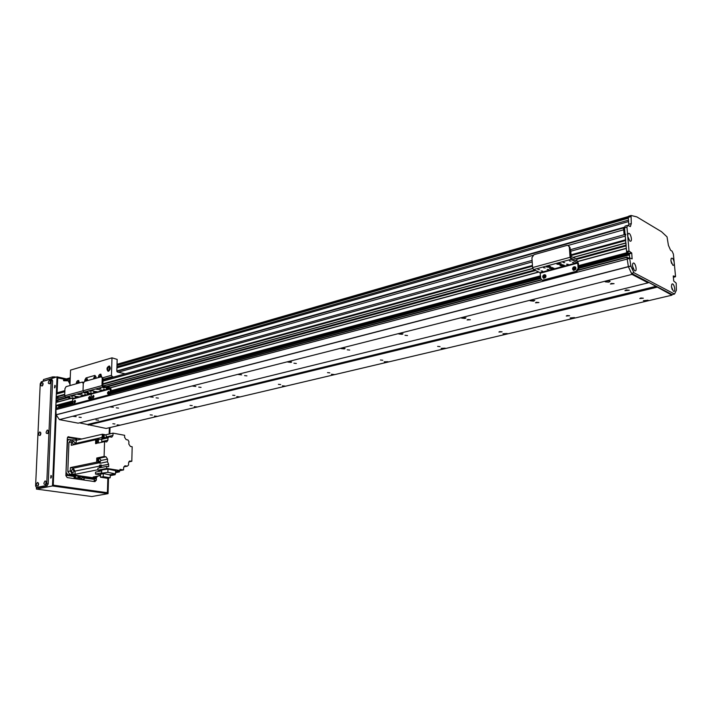 <?xml version="1.0" encoding="UTF-8"?>
<svg xmlns="http://www.w3.org/2000/svg" width="712" height="712" viewBox="0 0 712 712"><rect width="100%" height="100%" fill="white"/><g stroke="black" fill="none" stroke-linecap="round" stroke-linejoin="round"><path stroke-width="1.07" d="M79.459 422.857L106.159 428.455L671.888 295.195L672.181 294.599L631.464 273.346L628.42 266.742L631.953 274.387L59.416 419.626L78.169 423.168L648.151 282.833L648.472 282.219L671.888 295.195M55.883 408.323L73.033 403.775L55.883 408.323L56.097 414.758L59.416 419.626M58.491 405.422L58.865 407.531M56.07 402.369L71.093 398.311L56.07 402.369L55.848 405.457L56.746 405.876M57.334 400.447L58.429 401.737M56.702 402.2L56.773 400.58L67.738 397.616L56.791 400.58L56.07 400.269L56.221 398.729L64.756 396.388L56.221 398.729M57.467 396.807L58.58 398.079M64.872 390.621L57.271 392.739L56.328 394.11L56.221 396.628L56.996 396.94L64.703 394.822L57.022 396.931M656.713 287.292L88.19 425.064M112.861 423.774L114.961 423.978L112.861 423.774M119.856 425.126L117.08 424.859L119.856 425.126M157.227 416.324L154.397 416.039L157.227 416.324M197.09 406.926L194.207 406.641L197.09 406.926M239.704 396.887L236.776 396.593L239.704 396.887M285.37 386.127L282.388 385.824L285.37 386.127M334.426 374.565L331.392 374.263L334.426 374.565M387.266 362.114L384.168 361.812L388.004 361.687L387.266 362.114M444.341 348.666L441.182 348.364L445.187 348.177L444.341 348.666M506.179 334.088L502.957 333.795L507.158 333.528L506.179 334.088M573.418 318.246L570.107 317.961L574.539 317.597L573.418 318.246M646.772 300.962L643.39 300.687L648.089 300.206L646.772 300.962M150.205 414.873L152.35 415.078L150.205 414.873M190.068 405.377L192.24 405.591L190.068 405.377M232.699 395.213L234.915 395.436L232.699 395.213M278.401 384.329L280.653 384.551L278.401 384.329M327.511 372.625L329.816 372.857L327.511 372.625M380.439 360.014L382.78 360.245L380.439 360.014M437.64 346.388L440.034 346.619L437.64 346.388M499.655 331.614L502.102 331.837L498.925 332.032L499.655 331.614M567.117 315.541L569.618 315.754L566.271 316.03L567.117 315.541M640.773 297.99L643.345 298.195L639.794 298.559L640.773 297.99M611.386 283.412L614.073 283.652L610.407 284.017L611.386 283.412M536.323 302.28L538.948 302.529L535.495 302.796L536.323 302.28M467.811 319.501L470.365 319.759L467.09 319.946L467.811 319.501M405.012 335.29L407.513 335.548L405.012 335.29M347.242 349.806L349.699 350.064L347.242 349.806M293.931 363.209L296.334 363.467L293.931 363.209M244.581 375.616L246.93 375.865L244.581 375.616M198.755 387.132L201.06 387.381L198.755 387.132M156.088 397.857L158.358 398.097L156.088 397.857M116.279 407.86L118.512 408.092L116.279 407.86M608.822 282.148L605.236 281.818C606.775 280.688 608.413 280.528 610.131 281.338L608.822 282.148M533.653 301.132L530.146 300.784L534.765 300.437L533.653 301.132M465.043 318.451L461.625 318.104L465.995 317.863L465.043 318.451M402.182 334.328L398.836 333.973L403.001 333.812L402.182 334.328M344.377 348.925L341.101 348.577L345.089 348.48L344.377 348.925M291.03 362.39L287.817 362.052L291.653 362.007L291.03 362.39M241.662 374.859L238.511 374.521L241.662 374.859M195.827 386.438L192.738 386.1L195.827 386.438M153.169 397.207L150.134 396.887L153.169 397.207M113.359 407.255L110.378 406.944L113.359 407.255M76.139 416.662L73.203 416.36L76.139 416.662M627.913 258.1L627.165 257.023L627.21 259.07L627.272 258.269L629.648 257.673L629.319 253.837L626.569 251.541L624.54 227.902L625.109 226.078L627.503 225.401M56.132 414.856L630.868 266.11L633.911 272.723L674.549 294.038L676.4 290.185L676.186 283.127L673.73 281.053L673.24 275.953L675.546 276.47L674.264 263.155C674.228 264.998 673.748 265.674 672.796 265.175L670.909 260.752L671.176 258.492C672.324 257.548 673.321 258.759 674.166 262.114L674.264 263.155M631.953 274.387L648.151 282.833M79.041 417.223L81.23 417.446L79.041 417.223M625.821 234.257L625.243 236.099L625.706 240.113M625.901 242.899L626.159 245.462M626.355 248.257L626.667 252.787L627.45 253.588L627.503 252.466L628.954 253.241L629.639 257.637M95.986 419.938L98.585 420.196L95.986 419.938M626.124 289.953L629.292 290.229L624.931 290.665L626.124 289.953M656.25 286.286L87.754 424.423M624.104 234.738L623.516 227.876L624.522 227.591M623.819 227.368L623.516 227.876M671.576 263.404L670.9 260.681M633.262 269.029L632.425 265.709M632.452 265.994L632.737 263.663C634.953 260.031 638.112 272.945 634.445 270.64L632.452 265.994M672.119 289.401L671.443 286.571M671.461 286.767L671.745 284.417C673.748 281.285 676.534 293.202 673.321 291.155L671.461 286.767M628.562 239.339L627.69 236.046M627.699 236.259L627.993 233.99C630.138 230.35 633.431 243.166 629.773 240.95L627.699 236.259M674.166 262.114L673.392 254.104L672.075 251.14L670.615 250.295L668.417 245.337L667.037 236.865L661.528 231.712L636.822 216.893L631.072 215.469L631.304 223.559L630.369 226.576L627.53 225.393L626.961 227.217L627.69 235.69M627.788 236.802L628.999 250.891L631.749 253.187L632.114 258.874L629.613 257.94L630.868 266.11M631.464 273.346L633.911 272.723M672.181 294.599L674.549 294.038M628.829 225.971L628.304 217.356L628.838 216.163M630.823 265.968L628.376 266.608L627.21 259.07L629.648 258.429M93.815 391.004L91.083 390.692L93.815 391.004M99.128 389.562L96.387 389.25L99.128 389.562M102.475 390.292L99.751 389.989L102.475 390.292M97.161 391.725L94.447 391.422L97.161 391.725M99.627 388.547L100.971 388.699L99.627 388.547M93.592 392.054L94.927 392.205L93.592 392.054M102.937 387.764L104.281 387.915L102.937 387.764M90.353 392.819L91.688 392.971L90.353 392.819M86.998 392.098L88.341 392.25L86.998 392.098M106.302 388.503L107.645 388.654L106.302 388.503M89.757 391.235L91.1 391.386L89.757 391.235M103.463 389.393L104.806 389.535L103.463 389.393M109.719 394.991L110.93 392.917L111.045 389.09L110.084 387.639L102.928 386.055L102.982 378.392L101.478 376.764L102.208 378.223L101.976 385.601L102.902 386.999L110.057 388.574L110.173 392.748L108.954 394.822L109.719 394.991L92.231 399.245L108.954 394.822M108.9 391.582L108.375 393.932M93.699 395.649L93.192 397.955M92.231 399.245L91.172 397.803L89.988 399.841L90.753 400.002L91.634 399.138M73.514 404.131L74.573 404.274L73.514 404.131L72.784 402.689L72.704 398.649L65.584 397.171L64.667 395.827L64.952 388.672L66.1 386.652L82.218 382.104L83.268 383.528L84.452 381.472L101.46 376.764M64.667 395.827L83.01 390.799L83.268 383.528L83.01 390.799L83.927 392.17L91.065 393.692L91.172 397.803L91.296 394.039L110.28 388.921M107.396 392.908L108.553 391.342C109.408 392.437 109.212 393.327 107.966 394.012L107.396 392.908M92.213 396.949L93.343 395.409L92.782 398.044L92.213 396.949M70.007 384.133L68.192 380.813L63.769 380.769L63.519 380.11L70.248 377.823L63.822 379.665M118.281 372.207L532.825 255.386M568.123 245.444L623.676 229.78M116.821 371.29L623.516 227.911M116.83 371.13L623.65 227.644M116.83 370.961L624.54 227.164M84.861 379.95L86.027 377.93L94.919 375.393L95.986 376.799L95.942 378.232L95.986 376.799L94.919 375.393L86.027 377.93L84.808 381.374L84.861 379.95M87.318 378.953L86.65 380.858M94.74 376.853L94.055 378.766M86.027 381.027L86.971 378.704L87.273 380.68M93.441 378.944L94.393 376.603L94.696 378.588M125.143 373.818L117.275 371.976L116.821 371.281L117.16 359.4L111.989 357.842L111.464 375.313L112.38 376.701L113.706 377.004M108.366 371.263C107.156 369.163 107.565 367.454 109.604 366.128M108.544 371.228L108.01 371.246C106.355 369.038 106.764 367.276 109.248 365.968C110.85 367.641 110.609 369.394 108.544 371.228M109.381 367.348L108.998 370.213C110.351 369.501 110.574 368.54 109.675 367.339L109.381 367.348M99.102 377.342L101.042 374.316M98.389 377.547C98.55 375.393 99.315 374.263 100.686 374.165L101.736 376.826L101.122 375.518L99.876 377.129M76.967 383.59L78.809 380.626M76.255 383.786C76.415 381.694 77.154 380.591 78.454 380.475L79.495 382.869L78.907 381.801L77.706 383.376M110.049 369.439L110.28 368.496M87.451 379.256L86.9 380.787M94.874 377.146L94.313 378.695M69.945 385.566L70.55 370.107L111.989 357.842M74.066 477.503L80.26 478.348M72.17 439.954L68.61 439.411L67.587 440.853L65.994 472.795M79.869 478.357L82.877 477.77L93.263 479.238M65.904 475.011L67.693 474.655L95.372 478.767L92.889 479.256M65.896 475.26L75.499 476.675L74.084 476.96M80.144 477.369L77.991 477.2L80.144 477.369M96.788 477.289L95.372 478.767M67.693 474.655L66.349 472.724M72.9 439.785L70.479 440.345L68.931 442.508L67.818 471.504L69.829 474.397L93.931 477.886M71.431 470.641L71.654 471.744M72.49 442.579L72.713 443.567M129.762 461.02L131.818 461.269L132.174 446.744L130.367 446.424L128.836 444.137L128.908 441.556L127.938 439.945L126.131 439.615L124.591 437.31L124.645 435.308L113.021 433.136L112.959 435.45L111.766 437.177L109.176 436.803L107.975 437.88L107.904 440.194L101.709 441.582L101.576 442.312M131.818 461.269L128.783 461.883M104.815 434.649L102.448 434.213L76.371 440.247L72.953 439.776L71.414 441.938L71.28 445.303L95.702 439.74L95.657 441.155L96.77 439.945M96.912 443.362L95.639 441.68L95.577 443.656L97.25 443.282L97.375 439.366L101.647 439.313L107.975 437.88M95.702 439.74L96.912 439.9C95.524 441.022 95.604 442.152 97.17 443.3M99.707 467.802L100.882 466.155M99.636 467.82L99.466 465.239L101.264 465.523M105.723 434.818L113.021 433.136M98.496 439.108L98.363 443.033L104.557 441.645L106.693 441.93L107.904 440.194M104.557 441.645L104.094 456.472L105.981 456.784L98.656 458.332L96.77 458.021L104.094 456.472M100.846 460.513L107.565 459.115L105.981 456.784M107.565 459.115L107.485 461.759L100.152 463.272L100.205 461.732M101.718 470.801L97.882 470.205L97.945 468.158L106.782 466.369L108.678 466.672L108.616 464.26L107.485 461.759M106.782 466.369L106.72 468.434L119.963 470.525L119.999 469.359L123.585 469.929L123.648 467.606L124.84 465.844M125.303 465.826L127.359 466.164L123.781 466.876M129.798 461.011L128.587 462.764L128.534 465.061L127.359 466.164M100.152 463.272L96.636 462.15L70.435 467.588L70.31 470.997L72.321 473.889L69.829 474.397M96.636 462.15L96.77 458.021M95.657 441.155L95.639 441.68M97.357 439.918L95.986 441.378L97.25 443.202M97.268 442.642L96.734 441.209L97.357 439.98M109.176 436.803L101.869 438.458L102.448 434.213M76.371 440.247L75.837 444.27M103.454 438.103L102.51 436.26L103.605 434.783M103.641 438.058L102.697 436.216L103.712 434.756L102.715 436.225L103.676 438.049M103.943 437.987L102.982 436.162L104.468 434.729M104.717 434.667L103.071 436.18L104.121 437.951M104.86 437.782L103.819 436.011L104.753 434.667C106.257 434.996 106.666 435.949 105.963 437.533M75.196 443.024L73.487 441.155C72.054 442.606 72.286 443.692 74.199 444.422L75.196 443.024M101.709 441.582L101.789 439.277M98.656 458.332L99.351 458.644M99.466 465.239L101.149 464.9L101.309 467.473M70.435 467.588L73.042 468.22L75.045 471.104L75.107 474.308L72.321 473.889M98.799 462.23L96.939 460.281L98.087 458.751M99.609 461.91L98.879 462.222L97.126 460.237L98.203 458.724L97.152 460.246L99.013 462.15M98.87 462.186L97.41 460.183L98.959 458.715M99.208 458.662L97.508 460.201L99.146 462.008M98.256 460.05L99.235 458.653C101.059 459.409 101.273 460.486 99.858 461.866L98.256 460.05M74.155 471.148L72.482 469.288C70.986 470.712 71.191 471.807 73.096 472.59L74.155 471.148M75.107 474.308L97.891 469.733M100.526 475.58L93.165 477.013L96.387 477.414L93.886 477.903M100.552 474.851L95.497 474.076L95.568 472.118L101.709 470.89M123.585 469.929L116.234 471.371L119.465 471.878L115.549 472.643M99.965 467.748L101.282 466.102M101.282 466.191L100.063 467.731M100.81 467.579L101.282 466.342M106.72 468.434L97.882 470.205M119.963 470.525L115.584 471.388M107.975 469.092L101.745 469.973L101.638 473.195L107.877 472.323L107.975 469.092L115.602 470.694L115.513 473.907L109.292 474.762L101.638 473.195M107.877 472.323L115.513 473.907M119.545 470.961L119.465 471.878M118.441 471.317L117.453 471.13M119.251 471.015L117.64 471.095L118.664 471.246M118.094 471.006L118.851 470.863M120.114 470.614L119.509 470.97M97.802 476.106L96.387 477.414M95.497 474.076L101.647 472.866M112.505 474.317L115.095 474.717L115.113 473.961M110.253 475.652L115.095 474.717M100.472 477.227L103.231 476.693L110.191 477.752L107.432 478.277L100.472 477.227L100.57 474.112L103.925 473.658M110.227 474.628L110.191 477.752M103.231 476.693L103.329 473.569M75.241 396.041L72.535 395.738L75.241 396.041M80.376 394.653L77.661 394.341L80.376 394.653M83.722 395.356L81.017 395.053L83.722 395.356M78.578 396.744L75.881 396.442L78.578 396.744M80.803 393.665L82.138 393.816L80.803 393.665M75.089 397.065L76.415 397.207L75.089 397.065M84.016 392.908L85.351 393.06L84.016 392.908M71.948 397.794L73.265 397.946L71.948 397.794M68.601 397.1L69.927 397.252L68.601 397.1M87.371 393.629L88.697 393.772L87.371 393.629M71.262 396.264L72.588 396.415L71.262 396.264M84.639 394.484L85.965 394.626L84.639 394.484M74.573 404.274L90.753 400.002M89.952 396.655L89.454 398.951M75.241 400.589L74.76 402.841M73.808 404.113L89.988 399.841M83.562 382.362L82.565 382.095M101.976 385.601L83.01 390.799L83.927 392.17L91.296 394.039L72.927 398.978M88.484 397.946L89.605 396.406L89.044 399.032L88.484 397.946M73.808 401.853L74.894 400.34L74.351 402.93L73.808 401.853M549.708 267.329L546.46 266.991L550.777 266.617L549.708 267.329M547.653 266.243L549.495 266.092M560.193 264.49L556.926 264.152L561.287 263.76L560.193 264.49M558.11 263.395L560.006 263.226M563.228 265.968L559.979 265.638L564.322 265.247L563.228 265.968M561.172 264.882L563.032 264.713M552.761 268.789L549.522 268.46L553.829 268.086L552.761 268.789M550.732 267.712L552.53 267.561M563.112 262.461L564.723 262.621L563.112 262.461M547.128 269.43L548.721 269.59L547.128 269.43M569.422 260.912L571.033 261.073L569.422 260.912M541.022 270.916L542.606 271.085L541.022 270.916M537.943 269.474L539.536 269.634L537.943 269.474M572.448 262.417L574.05 262.577L572.448 262.417M543.621 267.765L545.223 267.926L543.621 267.765M566.574 264.17L568.176 264.33L566.574 264.17M542.446 280.297L576.693 271.699L578.803 268.673L578.411 263.431L577.388 261.295L570.971 258.064L570.036 247.545L568.354 245.542M543.745 280.394L541.805 279.994L540.702 278.285L540.114 272.651L533.555 269.59L532.567 267.587L531.935 257.682L533.973 254.691L566.877 245.417L568.301 245.515L569.342 247.189L570.081 257.308L571.068 259.364L577.735 263.093L578.117 268.335L576.008 271.361L576.693 271.699M574.103 267.418L575.492 267.045L573.213 269.341L573.694 270.391M545.49 275.019L543.354 277.28L543.834 278.339M543.051 280.074L576.008 271.361M572.528 269.002C572.76 267.267 573.632 266.537 575.145 266.813C576.426 268.851 575.83 270.008 573.347 270.284L572.528 269.002M542.66 276.959C542.873 275.286 543.701 274.565 545.143 274.796C546.424 276.763 545.873 277.911 543.487 278.241L542.66 276.959M626.079 245.907L576.809 259.293L626.088 245.925L576.809 259.31L576.942 261.073M570.223 250.161L570.73 250.41L571.166 256.436M571.086 258.127L570.686 256.409M576.809 259.284L570.953 256.329M54.521 387.862L54.851 385.343L54.521 387.862M55.073 385.468L54.548 387.853M50.712 478.099L50.979 475.491L50.712 478.099M51.219 475.589L50.81 478.072M38.43 485.014L38.573 484.133M50.41 382.807L50.579 382.024M40.682 434.445L40.833 433.644M48.274 432.629L48.443 431.748M42.88 384.952L43.04 384.24M46.102 483.528L46.253 482.585M56.844 392.953L57.494 377.493L65.344 379.229M109.577 427.654L109.39 433.982M108.064 478.153L107.628 493.024L52.999 485.433L55.99 413.69M56.212 408.234L56.31 405.831M56.462 402.262L56.533 400.527M56.613 398.622L56.684 396.887M36.401 489.073L52.492 485.949L108.055 493.647L91.83 496.54L36.401 489.073L36.472 487.453M41.243 381.846L57.049 376.835L52.492 485.949M66.439 378.909L57.049 376.835M108.055 493.647L108.518 478.072M109.826 433.875L110.022 427.547M46.227 482.113L45.924 483.973M45.132 480.903L46.093 481.57L45.639 484.427C43.539 484.569 43.37 483.395 45.132 480.903M46.244 482.291L46.004 483.813M40.824 433.101L40.468 434.943M39.739 431.908L40.691 432.549L40.166 435.397C38.172 435.468 38.03 434.302 39.739 431.908M40.842 433.332L40.566 434.738M50.588 381.481L50.178 383.296M49.493 380.27L50.481 380.929L49.867 383.732C47.909 383.786 47.784 382.629 49.493 380.27M50.596 381.712L50.285 383.092M43.049 383.661L42.64 385.477M41.963 382.469L42.934 383.101L42.319 385.922C40.397 385.948 40.273 384.8 41.963 382.469M43.058 383.919L42.756 385.254M48.434 431.25L48.078 433.092M47.33 430.039L48.309 430.707L47.775 433.528C45.746 433.626 45.595 432.46 47.33 430.039M48.452 431.445L48.167 432.905M38.555 483.626L38.252 485.495M37.469 482.433L38.404 483.083L37.959 485.949C35.894 486.065 35.733 484.899 37.469 482.433M38.573 483.831L38.332 485.299M37.62 487.569L36.374 487.435L35.6 485.904L40.237 383.759L41.323 381.819L50.214 379.211L51.184 380.573L52.59 380.875L51.923 379.505L50.534 379.202M36.561 487.426L45.621 485.655L47.063 485.851L38.003 487.622M47.063 485.851L48.194 483.911L46.752 483.706L45.621 485.655M46.752 483.706L51.184 380.573M52.59 380.875L48.194 483.911M43.503 380.813L43.557 379.532L43.174 380.902M43.557 379.532L52.448 376.915L52.394 378.205M54.868 377.476L54.886 376.915L52.448 376.915M54.886 376.915L55.972 377.155M107.841 478.197L107.423 492.161L106.088 492.811M106.969 492.659L53.738 485.246L53.275 484.596L56.177 414.918M52.999 485.388L53.738 485.246M78.543 488.984L81.48 489.393M109.354 427.707L109.167 434.026M57.094 392.802L57.69 378.383L58.188 377.93L64.792 379.38M56.453 408.172L56.551 405.885M56.853 398.551L56.924 396.94M67.925 436.874L81.836 438.984M96.396 478.366L96.334 480.164L94.206 480.573L93.922 481.499M68.806 436.67L67.337 438.111L65.878 475.661L67.231 477.592L94.927 481.65L96.334 480.164M58.188 377.93L57.467 378.134M54.922 387.586L55.305 385.86M51.175 477.779L51.478 475.981M83.927 480.039L84.247 477.974M94.251 479.051L94.206 480.573M67.551 437.319L76.887 438.975L75.481 440.087M76.914 440.123L75.534 439.882M74.101 476.47L74.279 478.624M84.212 479.105L81.382 479.666L81.435 478.117M627.103 257.068L578.607 269.91M541.414 279.763L110.761 393.807M627.058 257.344L578.482 270.195M541.681 279.941L110.68 394.003M73.158 403.935L55.723 408.555M627.21 259.043L55.669 409.712L627.21 259.07M628.376 266.608L56.097 414.758M629.408 254.905L578.785 268.362M575.741 269.163L573.311 269.812M545.757 277.137L543.452 277.742M540.719 278.472L110.939 392.686M108.963 393.211L108.18 393.425M93.735 397.26L92.996 397.456M89.997 398.257L89.267 398.444M75.276 402.164L74.582 402.351M72.784 402.832L58.9 406.516M629.283 254.602L578.758 268.041M575.883 268.807L573.231 269.51M545.882 276.781L543.372 277.449M540.693 278.161L110.947 392.454M109.043 392.962L108.153 393.202M93.824 397.011L92.978 397.234M90.086 398.008L89.249 398.231M75.356 401.924L74.564 402.129M72.793 402.6L58.793 406.329M629.159 254.3L578.731 267.721M575.946 268.469L573.204 269.198M545.953 276.452L543.354 277.137M540.666 277.858L110.956 392.223M109.096 392.721L108.162 392.971M93.877 396.771L92.987 397.011M90.139 397.768L89.249 397.999M75.41 401.684L74.573 401.906M72.802 402.378L58.678 406.134M629.096 253.561L578.678 267M575.901 267.739L573.356 268.415M545.908 275.74L543.496 276.381M540.622 277.146L110.965 391.698M109.114 392.187L108.277 392.41M93.895 396.246L93.103 396.459M90.157 397.243L89.374 397.456M75.427 401.168L74.689 401.372M72.82 401.871L58.704 405.635M628.954 253.241L578.651 266.662M575.777 267.427L573.552 268.023M545.793 275.428L543.692 275.989M540.604 276.817L110.974 391.449M109.078 391.956L108.402 392.134M90.112 397.02L89.516 397.127M75.392 400.945L74.805 401.105M56.693 405.902L58.571 405.431M627.406 253.579L578.651 266.591L627.45 253.588M575.741 267.374L573.605 267.943M543.728 275.927L545.766 275.384L543.745 275.909M540.595 276.745L110.974 391.404L540.595 276.763M108.42 392.098L109.07 391.92L108.429 392.081M93.842 395.97L93.254 396.13M72.829 401.577L56.64 405.902M626.916 253.312L578.625 266.208M545.517 275.055L544.217 275.402M540.568 276.372L110.983 391.119M72.838 401.31L56.079 405.787M626.667 252.787L578.58 265.647M540.533 275.82L111.001 390.71M72.855 400.909L55.848 405.457M626.302 248.443L577.726 261.571M538.859 272.064L110.44 387.8M71.334 398.364L55.972 402.511M626.284 248.301L577.61 261.455L626.284 248.283M538.664 271.975L110.324 387.728L538.637 271.966M107.005 386.954L535.558 270.524L106.996 386.954M535.531 270.515L106.978 386.945M626.044 245.498L576.293 259.026M534.988 270.257L106.382 386.821M67.133 397.492L56.203 400.464M626.017 245.15L575.848 258.803M549.112 266.074L548.507 266.243M534.534 270.044L105.892 386.705M66.634 397.394L56.07 400.269M625.839 243.086L573.222 257.477M532.772 268.531L102.964 386.055M64.801 396.495L56.123 398.862M625.83 242.943L573.035 257.379L625.83 242.917M532.727 268.406L102.831 385.993L532.718 268.388M625.626 240.576L571.104 255.555M532.478 266.19L102.795 384.338M64.703 394.804L56.942 396.94M625.59 240.14L571.068 255.145M532.451 265.781L102.804 384.035M64.721 394.519L56.355 396.824M625.563 239.793L571.051 254.807M532.434 265.451L102.804 383.795M64.73 394.279L56.221 396.628M625.243 236.099L570.784 251.22M532.202 261.936L102.893 381.178M64.828 391.742L56.328 394.11M624.54 227.902L626.961 227.217M626.569 251.541L628.999 250.891M675.457 276.772L673.374 277.288L675.394 276.763M628.304 217.356L630.707 216.662M628.901 224.244L631.304 223.559M626.809 252.075L629.248 251.416M629.07 253.312L631.508 252.662M629.319 253.837L631.749 253.187M631.722 258.687L632.212 258.563M627.165 258.581L629.613 257.94M110.93 392.917L110.173 392.748M102.208 378.223L102.982 378.392M65.584 397.171L102.902 386.999M72.704 398.649L110.057 388.574M68.681 381.65L70.114 381.232M116.919 367.855L628.66 221.539M68.192 380.813L70.159 380.252M116.946 366.831L628.536 220.115M63.769 380.769L70.203 378.918M116.99 365.443L628.376 218.175M63.51 380.439L70.221 378.499M116.999 365.016L628.322 217.578M63.519 380.11L70.239 378.17M117.008 364.669L628.287 217.089M117.017 364.313L628.358 216.555M102.946 379.336L112.38 376.701M102.902 377.716L111.464 375.313M71.414 441.938L68.931 442.508M67.818 471.504L70.31 470.997M102.163 437.39L76.068 443.353M106.293 436.972L112.959 435.45M108.616 464.26L101.273 465.764M99.591 466.102L75.045 471.104M73.042 468.22L99.253 462.8M93.361 477.903L95.862 477.423M130.234 461.011L129.37 461.18M578.803 268.673L578.117 268.335M532.567 267.587L570.081 257.308M569.342 247.189L570.036 247.545M533.555 269.59L571.068 259.364M540.364 273.15L577.735 263.093M540.114 272.651L577.485 262.586M76.033 439.171L76.887 438.975M110.769 393.781L541.387 279.736M578.616 269.884L627.165 257.023M573.596 267.961L575.75 267.383M56.844 400.58L67.747 397.616M102.928 380.012L532.104 260.378M570.196 249.761L625.1 234.453M631.054 215.478L628.669 216.163M629.711 257.619L627.272 258.269M91.919 399.263L92.685 399.423M117.017 364.295L628.367 216.528M80.225 478.357L83.064 477.797M68.575 439.42L67.275 439.722M95.719 478.767L93.236 479.247M99.858 461.866L99.11 462.017M541.805 279.994L542.5 280.314M37.816 487.631L36.374 487.435"/></g></svg>
